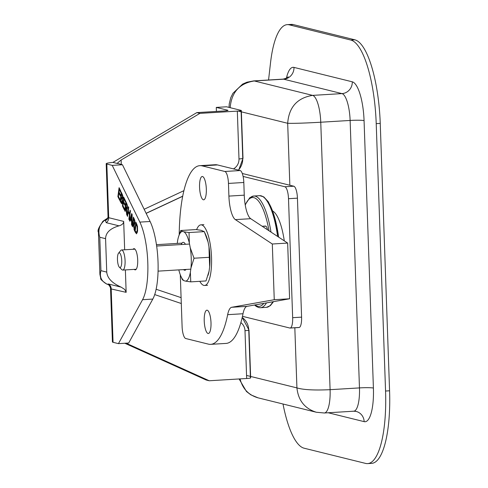 <?xml version="1.0" encoding="UTF-8"?>
<svg xmlns="http://www.w3.org/2000/svg" width="488" height="488" viewBox="0 0 488 488"><rect width="100%" height="100%" fill="white"/><g stroke="black" fill="none" stroke-linecap="round" stroke-linejoin="round"><path stroke-width="0.73" d="M290.378 327.991L298.741 327.485A11.187 3.196 -93.5 0 0 299.028 327.515A11.187 3.196 -93.5 0 0 301.59 317.145L297.436 198.159A11.187 3.196 -93.5 0 0 293.806 186.221L242.292 173.484M243.109 176.43L284.876 186.758A11.187 3.196 86.5 0 1 288.506 198.701L292.66 317.688A11.187 3.196 86.5 0 1 290.098 328.052A11.187 3.196 86.5 0 1 289.811 328.027L242.469 316.322M284.284 240.846A43.414 12.401 -93.5 0 0 272.725 211.078M158.069 271.139L190.808 269.162M156.453 244.671L181.963 243.128M189.527 244.049L156.654 246.037M119.401 267.253L121.896 269.675A10.071 2.879 -93.5 0 0 122.775 270.077A10.071 2.879 -93.5 0 0 125.081 260.744A10.071 2.879 -93.5 0 0 121.561 249.978A10.071 2.879 -93.5 0 0 120.731 250.484L118.547 253.187A7.387 2.111 -93.5 0 0 117.492 260.311A7.387 2.111 -93.5 0 0 119.401 267.253A7.387 2.111 -93.5 0 0 121.738 260.708A7.387 2.111 -93.5 0 0 118.547 253.187M259.549 304.128L259.799 304.109A6.984 1.995 -93.5 0 0 260.055 304.036M267.509 229.781A6.984 1.995 -93.5 0 0 265.502 226.054A6.984 1.995 -93.5 0 0 264.856 226.505M199.805 281.32A30.366 8.674 -93.5 0 0 204.57 285.462A30.366 8.674 -93.5 0 0 211.475 256.066A30.366 8.674 -93.5 0 0 201.733 224.931A30.366 8.674 -93.5 0 0 200.904 224.846A30.366 8.674 -93.5 0 0 196.627 229.641M189.033 232.544L189.35 243.128A24.906 7.113 -93.5 0 0 183.933 231.812L189.033 232.544L204.289 231.623L201.117 230.305L196.017 229.573L180.755 230.495L182.408 231.434A24.906 7.113 -93.5 0 0 178.504 236.863A24.906 7.113 -93.5 0 0 177.693 240.249L177.254 243.408M190.265 247.849L194.029 258.225L190.973 267.979A24.906 7.113 -93.5 0 0 190.265 247.849L189.35 243.128M190.369 272.322L190.753 281.869L185.654 281.137A24.906 7.113 -93.5 0 0 190.369 272.322L190.973 267.979M178.821 269.882A24.906 7.113 -93.5 0 0 180.883 276.232A24.906 7.113 -93.5 0 0 184.129 280.759L182.475 279.819L181.268 277.056M178.608 236.521L180.755 230.495M205.503 234.38A24.906 7.113 86.5 0 1 205.887 235.204A24.906 7.113 86.5 0 1 208.059 241.999L204.289 231.623M209.291 257.304L208.974 246.721A24.906 7.113 86.5 0 1 209.675 266.844L209.291 257.304L194.029 258.225M190.753 281.869L206.015 280.942L209.077 271.194A24.906 7.113 86.5 0 1 208.266 274.579A24.906 7.113 86.5 0 1 208.162 274.921M184.129 280.759L185.654 281.137M208.974 246.721L208.059 241.999M209.077 271.194L209.675 266.844M186.099 269.443A13.987 3.995 86.5 0 1 184.873 270.248A13.987 3.995 86.5 0 1 183.561 269.596M181.207 244.555A13.987 3.995 86.5 0 1 183.189 242.322A13.987 3.995 86.5 0 1 185.416 244.299M183.933 231.812L182.408 231.434M121.292 164.468L121.14 159.985L117.23 163.279L122.457 164.755L150.097 221.491A44.756 12.786 86.5 0 1 158.027 261.91A44.756 12.786 86.5 0 1 152.805 299.077L128.686 343.015L118.444 343.631L113.057 342.301L111.179 288.646A5.636 5.38 103.9 0 0 108.379 283.986L107.573 284.254L108.049 284.437M107.799 218.447L105.347 220.484L106.238 222.68A5.636 5.38 103.9 0 0 108.702 217.697L106.829 164.041A14.945 1.275 178 0 1 106.189 163.7A14.945 1.275 178 0 1 112.923 162.4L196.81 112.612L223.986 110.971A5.636 0.482 -2 0 0 227.987 110.367A5.636 0.482 -2 0 0 227.75 110.239L216.288 107.409L226.53 106.787L241.084 110.386A5.636 0.482 178 0 1 241.328 110.514A5.636 0.482 178 0 1 237.327 111.118L238.992 158.935A5.636 0.482 -2 0 0 243 158.332A5.636 0.482 -2 0 0 242.756 158.204L241.096 110.66M121.14 159.985L199.909 113.381L237.327 111.118M196.81 112.612L199.909 113.381M240.871 322.629A10.651 10.169 -76.1 0 1 244.994 330.687L246.66 378.499A5.636 0.482 -2 0 0 250.667 377.901A5.636 0.482 -2 0 0 250.423 377.773L248.764 330.23M246.66 378.499L209.242 380.762L127.557 343.857L127.533 343.082M126.069 343.174L127.557 343.857M108.312 284.596L106.872 284.077A5.636 4.837 110 0 1 106.683 284.016A5.636 4.837 110 0 1 106.378 283.894M113.057 342.301A14.945 1.275 -2 0 1 112.417 341.96L110.556 288.811C110.721 286.749 107.598 283.461 107.921 284.376A5.636 5.356 -68.3 0 0 107.573 284.254L106.872 284.077C101.303 281.24 99.326 276.769 100.943 270.663L99.9 274.366L100.687 276.745M99.436 227.89L98.43 232.251L99.778 237.241C97.716 230.312 99.338 224.669 104.645 220.308L107.903 218.124M125.373 269.919L126.154 292.349L124.769 289.476L121.164 287.145C112.118 283.174 107.311 278.16 106.744 272.103L105.579 238.675C105.725 232.672 110.209 228.396 119.023 225.84C122.073 224.956 123.623 223.474 123.677 221.399L124.666 249.789M102.138 222.479A5.636 4.587 52.9 0 1 103.34 220.948A5.636 4.587 52.9 0 1 104.645 220.308L105.347 220.484A5.636 5.161 -136.9 0 0 107.366 219.197L108.049 216.855L108.702 217.697L123.677 221.399M110.562 288.804L126.154 292.349M209.242 380.762L206.149 380L124.806 343.247M106.829 164.041L112.216 165.377L139.855 222.107A44.756 12.786 86.5 0 1 147.791 262.532A44.756 12.786 86.5 0 1 142.563 299.699L118.444 343.631M121.866 203.862L120.109 201.178L121.311 192.248L122.787 195.737L122.86 198.036L122.195 199.122L122.439 202.459L121.799 203.874M133.041 249.283A10.626 3.038 86.5 0 1 133.974 248.666A10.626 3.038 86.5 0 1 137.653 259.091A10.626 3.038 86.5 0 1 135.261 269.882A10.626 3.038 86.5 0 1 134.987 269.858A10.626 3.038 86.5 0 1 134.255 269.382M137.482 226.34L137.561 231.306L136.463 233.837L134.676 231.092L135.884 222.156L137.482 226.34M129.906 221.29L129.515 220.497L131.699 213.561L132.169 214.531L131.937 225.462L131.534 224.632L131.607 221.595L130.503 219.332L129.906 221.29M130.448 210.999L129.241 219.929L128.856 219.142L129.448 214.769L128.118 212.042L127.527 216.41L127.142 215.623L128.35 206.692L128.734 207.479L128.259 210.981L129.594 213.714L130.064 210.212L130.448 210.999M126.691 209.261L126.917 215.153L125.544 207.796L125.062 211.353L124.678 210.56L125.886 201.629L127.301 205.137L127.362 207.766L126.41 209.157L126.941 209.12M134.224 224.73L134.45 230.617L133.078 223.26L132.596 226.816L132.211 226.029L133.419 217.093L134.834 220.606L134.895 223.23L133.944 224.62L134.474 224.59M119.688 200.312L117.876 196.603L119.084 187.666L120.89 191.381L120.749 192.437L119.322 189.515L118.993 191.961L120.322 194.688L120.182 195.743L118.852 193.016L118.407 196.335L119.828 199.256L119.688 200.312M122.451 205.985L123.653 197.054L125.465 200.763L125.318 201.819L123.897 198.897L123.568 201.343L124.891 204.069L124.751 205.125L123.421 202.404L122.976 205.716L124.397 208.638L124.257 209.694L122.451 205.985L123.086 205.948M216.288 107.409L216.428 111.429M133.663 218.911L133.212 222.272L134.133 223.571L134.462 220.942L133.663 218.911L134.279 218.874M134.462 220.942L134.883 220.918M134.847 223.553L134.047 223.602L134.853 223.528M132.211 226.029L132.706 225.999M133.078 223.26L133.688 223.223M133.517 224.163L134.725 224.09M133.95 229.592L134.359 229.567M126.13 203.447L125.678 206.802L126.599 208.108L126.929 205.472L126.13 203.447L126.746 203.411M126.929 205.472L127.35 205.448M127.313 208.089L126.514 208.138L127.319 208.059M124.678 210.56L125.172 210.529M125.544 207.796L126.154 207.76M125.983 208.699L127.191 208.626M126.416 214.128L126.825 214.104M123.421 202.404L124.062 202.361M123.897 198.897L124.531 198.86M121.561 194.047L121.207 196.658L122.128 198.165L122.421 196.109L121.561 194.047L122.171 194.011M122.421 196.109L122.854 196.084M121.073 197.652L120.627 200.952L121.646 202.563L121.982 199.818L121.073 197.652L121.671 197.616M121.982 199.818L122.366 199.793M121.646 202.563L122.433 202.514M120.109 201.178L120.719 201.141M117.876 196.603L118.517 196.56M118.852 193.016L119.493 192.98M119.322 189.515L119.963 189.472M129.594 213.714L130.089 213.683M127.142 215.623L127.642 215.592M128.118 212.042L128.759 211.999M129.448 214.769L129.942 214.738M128.856 219.142L129.357 219.112M131.638 220.369L131.76 215.245L130.747 218.539L131.638 220.369L132.047 220.344M131.76 215.245L132.156 215.22M129.515 220.497L130.162 220.454M130.503 219.332L131.119 219.295M131.607 221.595L132.022 221.57M131.534 224.632L131.955 224.608M136.128 223.974L135.2 230.848L136.372 232.495L137.159 230.47L137.116 226.676L136.128 223.974L136.744 223.937M137.116 226.676L137.531 226.652M134.676 231.092L135.298 231.05M137.104 232.453L137.262 232.758M112.923 162.4L117.474 163.523M122.457 164.755L112.216 165.377M268.559 80.002L270.505 62.964A78.318 22.375 86.5 0 1 287.273 24.644A78.318 22.375 86.5 0 1 289.28 24.833L350.829 40.053A78.318 22.375 86.5 0 1 376.217 123.641L385.557 391.028A78.318 22.375 86.5 0 1 367.616 463.6A78.318 22.375 86.5 0 1 365.61 463.411L304.061 448.191A78.318 22.375 86.5 0 1 283.01 404.009M240.053 378.901C242.597 388.784 248.612 395.097 258.097 397.848L250.869 394.859L246.483 391.529L239.102 378.956M229.037 107.409L229.238 103.883L230.739 97.752L232.965 93.251L242.615 84.095L246.971 82.198L253.668 80.904A25.15 7.186 86.5 0 1 254.297 80.965C239.559 83.277 231.519 92.183 230.165 107.689M316.358 412.256L324.319 412.988A25.15 7.186 86.5 0 1 323.69 412.927L316.358 412.256C304.756 408.608 298.278 400.489 296.924 387.893C303.158 389.814 314.211 390.412 330.095 389.68A25.15 7.186 86.5 0 1 324.337 412.988L353.702 411.213A25.15 7.186 -93.5 0 0 359.467 387.905L350.128 120.451A11.187 0.952 178 0 1 364.066 120.603L373.405 388.058A11.187 0.952 -2 0 0 359.467 387.905L330.095 389.68L320.756 122.226C304.878 123.128 293.855 123.482 287.682 123.287C288.914 107.207 297.216 97.905 312.607 95.38A25.15 7.186 86.5 0 1 320.756 122.226L350.128 120.451A25.15 7.186 -93.5 0 0 341.972 93.604A11.187 10.681 103.9 0 0 352.287 81.813A36.338 10.382 86.5 0 1 364.066 120.603M367.616 463.6L371.636 463.356A78.318 22.375 -93.5 0 0 389.576 390.784L380.243 123.397A78.318 22.375 -93.5 0 0 354.849 39.809L293.3 24.589A78.318 22.375 -93.5 0 0 291.299 24.4L287.273 24.644M210.999 322.684A11.681 3.337 86.5 0 1 208.321 333.505A11.681 3.337 86.5 0 1 204.283 322.05A11.681 3.337 86.5 0 1 206.912 310.185A11.681 3.337 86.5 0 1 210.999 322.684M206.326 188.99A11.681 3.337 86.5 0 1 203.655 199.812A11.681 3.337 86.5 0 1 199.616 188.356A11.681 3.337 86.5 0 1 202.239 176.497A11.681 3.337 86.5 0 1 206.326 188.99M210.682 344.345L226.036 343.418A89.505 25.571 -93.5 0 0 243.012 313.741A22.375 6.393 86.5 0 1 247.044 306.348L289.604 298.784L274.256 299.711L231.696 307.281A22.375 6.393 -93.5 0 0 227.658 314.675A89.505 25.571 86.5 0 1 210.682 344.345A89.505 25.571 86.5 0 1 208.394 344.131L185.727 338.526A11.187 3.196 86.5 0 1 182.103 326.582L180.292 274.774M179.212 234.6A89.505 25.571 86.5 0 1 199.879 165.658A89.505 25.571 86.5 0 1 202.172 165.871L224.834 171.477A11.187 3.196 86.5 0 1 228.463 183.421L228.903 196.103A22.375 6.393 -93.5 0 0 235.362 219.624L272.31 244.006L274.256 299.711M289.604 298.784L287.658 243.079L250.716 218.691A22.375 6.393 86.5 0 1 244.256 195.169L243.817 182.488A11.187 3.196 -93.5 0 0 240.188 170.55L217.52 164.944A89.505 25.571 -93.5 0 0 215.232 164.724L199.879 165.658M287.658 243.079L272.31 244.006M293.806 186.221L284.876 186.758M297.436 198.159L288.506 198.701M301.59 317.145L292.66 317.688M271.566 303.774A54.546 15.585 -93.5 0 0 273.146 301.712M278.624 237.113A54.546 15.585 -93.5 0 0 265.21 198.598M278.697 237.156L272.804 211.304L268.296 201.77L263.764 196.865L259.647 195.67A55.943 15.982 86.5 0 1 277.599 236.436M272.792 301.773A55.943 15.982 86.5 0 1 266.399 307.349L260.513 307.708A55.943 15.982 -93.5 0 0 266.472 302.896M259.079 307.568A55.943 15.982 -93.5 0 0 260.513 307.708L258.695 307.538L256.243 306.409L254.559 305.012M271.011 232.087A55.943 15.982 -93.5 0 0 253.76 196.024A55.943 15.982 -93.5 0 0 248.593 199.604M263.782 303.377A54.546 15.585 86.5 0 1 257.695 306.257A54.546 15.585 86.5 0 1 255.12 304.915M245.25 205.076A54.546 15.585 86.5 0 1 269.004 230.763M238.443 170.117A16.293 15.549 103.9 0 0 242.762 158.478M238.992 158.935A10.651 10.169 -76.1 0 1 233.471 168.891M144.143 209.267L183.939 190.655M244.994 330.687A5.636 0.482 -2 0 0 248.996 330.083A5.636 0.482 -2 0 0 248.752 329.955A16.293 15.549 103.9 0 0 242.207 317.456M181.298 303.512L154.702 294.587M146.107 213.299L182.738 196.164M181.091 297.637L156.117 289.256L181.091 297.637M106.744 272.103L100.943 270.663L99.778 237.241L105.579 238.675M121.164 287.145L108.379 283.986M106.238 222.68L119.023 225.84M134.047 219.698L134.603 219.661M134.487 222.504L134.969 222.473M126.508 204.228L127.069 204.197M126.953 207.04L127.435 207.01M121.927 194.804L122.506 194.767M122.445 197.347L122.927 197.317M121.512 198.543L122.781 198.47M122.031 201.684L122.506 201.66M120.939 202.88L122.384 202.794M136.42 224.578L136.994 224.541M137.159 230.47L137.653 230.44M135.347 232.453L136.115 232.41M150.097 221.491L139.855 222.107M152.805 299.077L142.563 299.699M353.062 411.152A25.15 7.186 -93.5 0 0 353.702 411.213L356.136 411.433A11.187 10.681 103.9 0 0 354.129 411.14M373.405 388.058A36.338 10.382 86.5 0 1 364.152 421.644A11.187 10.681 103.9 0 0 356.136 411.433M364.152 421.644L328.198 412.756M282.387 79.263A25.15 7.186 -93.5 0 1 283.016 79.129A25.15 7.186 -93.5 0 1 283.662 79.19L254.297 80.965L312.607 95.38L341.972 93.604L283.662 79.19A11.187 10.681 103.9 0 0 293.977 67.399L352.287 81.813M286.413 78.147A36.338 10.382 86.5 0 1 293.977 67.399M289.848 185.239L287.682 123.287L238.217 111.057M246.556 375.437L296.924 387.893L294.825 327.771M354.849 39.809L350.829 40.053M293.3 24.589L289.28 24.833M380.243 123.397L376.217 123.641M389.576 390.784L385.557 391.028M247.044 306.348L231.696 307.281M243.012 313.741L227.658 314.675M217.52 164.944L202.172 165.871M240.188 170.55L224.834 171.477M243.817 182.488L228.463 183.421M244.256 195.169L228.903 196.103M250.716 218.691L235.362 219.624M299.028 327.515L290.098 328.052M134.981 249.161L121.561 249.978M136.195 269.266L122.775 270.077M273.524 301.645L270.358 305.653L266.399 307.349M259.647 195.67L253.76 196.024L249.813 197.707L245.189 204.716M262.172 226.255L265.502 226.054M204.57 285.462L207.571 285.285M200.904 224.846L203.905 224.663M180.883 276.232L181.908 278.556M178.504 236.863L178.754 236.027M205.887 235.204L204.862 232.88M208.266 274.579L208.016 275.409M241.328 110.514L243 158.332L238.662 170.172M250.667 377.901L248.996 330.083L242.219 317.42M146.15 213.384L182.713 196.286M108.324 284.602L106.683 284.016C102.065 280.838 100.089 278.959 100.76 278.38L99.9 274.366M98.43 232.251L99.894 274.201M98.43 232.233C97.222 230.751 98.857 226.987 103.34 220.948L107.958 217.91M108.043 216.849L106.189 163.7M253.65 80.904L283.016 79.129C286.114 78.416 287.822 77.616 288.14 76.72L287.481 78.208M316.37 412.256L258.097 397.848"/></g></svg>
